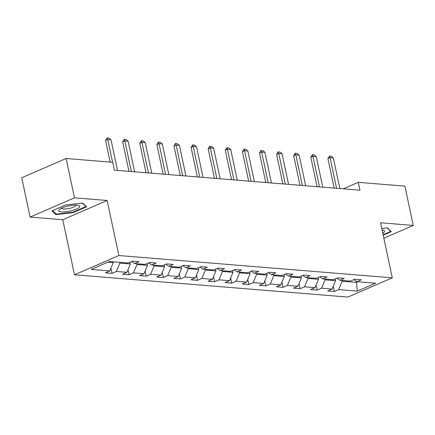 <?xml version="1.0" encoding="UTF-8"?>
<svg xmlns="http://www.w3.org/2000/svg" width="435" height="435" viewBox="0 0 435 435"><rect width="100%" height="100%" fill="white"/><g stroke="black" fill="none" stroke-linecap="round" stroke-linejoin="round"><path stroke-width="0.65" d="M74.477 274.784L347.902 297.072L392.283 277.829L118.858 255.541L74.477 274.784L62.776 219.735L107.157 200.492L74.483 197.827L30.107 217.07L62.776 219.735M30.107 217.07L21.75 177.752L66.125 158.509L74.483 197.827M353.927 279.607L356.95 281.684L361.327 279.787L354.753 279.248L350.376 281.146L339.849 280.287L344.226 278.389L337.647 277.856L333.27 279.754L322.748 278.895L327.125 276.997L320.546 276.459L316.169 278.356L305.642 277.503L310.019 275.6L303.445 275.067L299.068 276.964L288.541 276.105L292.918 274.208L286.339 273.669L281.962 275.572L271.44 274.713L275.817 272.816L269.238 272.277L264.861 274.175L254.334 273.316L258.711 271.418L252.137 270.885L247.76 272.783L237.233 271.924L241.61 270.026L235.03 269.488L230.653 271.386L220.132 270.532L224.509 268.629L217.93 268.096L213.552 269.994L203.025 269.134L207.403 267.237L200.829 266.698L196.451 268.602L185.924 267.742L190.302 265.845L183.722 265.306L179.345 267.204L168.823 266.345L173.201 264.447L166.621 263.914L162.244 265.812L151.717 264.953L156.094 263.055L149.52 262.517L145.143 264.415L134.616 263.556L138.993 261.658L132.414 261.125L128.037 263.023L109.402 261.5L91.171 269.406L109.81 270.929L105.428 272.827L112.007 273.359L110.92 268.237M356.95 281.684L375.59 283.201L357.358 291.107L338.724 289.59L334.341 291.488L333.253 286.366M112.007 273.359L116.384 271.462L126.911 272.321L122.534 274.219L129.113 274.757L133.491 272.859L144.012 273.718L139.635 275.616L146.214 276.149L150.592 274.251L161.119 275.11L156.736 277.008L163.315 277.546L167.692 275.649L178.219 276.502L173.842 278.405L180.416 278.938L184.799 277.041L195.32 277.9L190.943 279.797L197.523 280.336L201.9 278.433L212.427 279.292L208.044 281.189L214.624 281.728L219.001 279.83L229.528 280.689L225.151 282.587L231.725 283.12L236.107 281.222L246.629 282.081L242.251 283.979L248.831 284.517L253.208 282.619L263.73 283.473L259.352 285.376L265.932 285.909L270.309 284.012L280.836 284.871L276.459 286.768L283.033 287.307L287.415 285.403L297.937 286.263L293.56 288.16L300.139 288.699L304.516 286.801L315.038 287.66L310.661 289.558L317.24 290.091L321.617 288.193L332.144 289.052L327.767 290.95L334.341 291.488M66.125 158.509L112.719 162.304L114.394 170.167L359.968 190.187L358.299 182.325L343.297 188.828M335.227 278.906L335.603 280.678L325.081 279.825L324.918 279.074M336.826 278.215L339.849 280.287M332.144 289.052L335.603 280.678M321.617 288.193L325.081 279.825M318.121 277.508L318.502 279.286L307.975 278.427L307.817 277.677M319.72 276.818L322.748 278.895M315.038 287.66L318.502 279.286M304.516 286.801L307.975 278.427M301.02 276.116L301.401 277.894L290.874 277.035L290.716 276.285M302.619 275.426L305.642 277.503M297.937 286.263L301.401 277.894M287.415 285.403L290.874 277.035M283.919 274.724L284.294 276.497L273.773 275.638L273.61 274.887M285.518 274.028L288.541 276.105M280.836 284.871L284.294 276.497M270.309 284.012L273.773 275.638M266.813 273.327L267.193 275.105L256.666 274.246L256.509 273.495M268.411 272.636L271.44 274.713M263.73 283.473L267.193 275.105M253.208 282.619L256.666 274.246M249.712 271.935L250.092 273.707L239.565 272.854L239.408 272.103M251.31 271.239L254.334 273.316M246.629 282.081L250.092 273.707M236.107 281.222L239.565 272.854M232.611 270.537L232.986 272.315L222.464 271.456L222.301 270.706M234.209 269.847L237.233 271.924M229.528 280.689L232.986 272.315M219.001 279.83L222.464 271.456M215.504 269.145L215.885 270.923L205.358 270.064L205.2 269.314M217.103 268.455L220.132 270.532M212.427 279.292L215.885 270.923M201.9 278.433L205.358 270.064M198.403 267.753L198.784 269.526L188.257 268.667L188.099 267.916M200.002 267.057L203.025 269.134M195.32 277.9L198.784 269.526M184.799 277.041L188.257 268.667M181.303 266.356L181.678 268.134L171.156 267.275L170.993 266.524M182.901 265.665L185.924 267.742M178.219 276.502L181.678 268.134M167.692 275.649L171.156 267.275M164.196 264.964L164.577 266.737L154.05 265.883L153.892 265.127M165.795 264.268L168.823 266.345M161.119 275.11L164.577 266.737M150.592 274.251L154.05 265.883M147.095 263.567L147.476 265.345L136.949 264.485L136.791 263.735M148.694 262.876L151.717 264.953M144.012 273.718L147.476 265.345M133.491 272.859L136.949 264.485M129.994 262.174L130.369 263.953L119.848 263.093L119.685 262.343M131.593 261.484L134.616 263.556M126.911 272.321L130.369 263.953M116.384 271.462L119.848 263.093M113.111 261.805L113.269 262.555L107.967 262.126M109.81 270.929L113.269 262.555M383.855 238.19L413.25 225.444L404.893 186.126L358.299 182.325M413.25 225.444L380.581 222.78L392.283 277.829M107.157 200.492L118.858 255.541M356.173 281.146L356.434 282.38L357.864 281.76M342.024 280.466L342.182 281.217L356.434 282.38L357.358 291.107M338.724 289.59L342.182 281.217M129.113 274.757L128.02 269.635M146.214 276.149L145.127 271.027M163.315 277.546L162.228 272.424M180.416 278.938L179.329 273.816M197.523 280.336L196.435 275.208M214.624 281.728L213.536 276.606M231.725 283.12L230.637 277.998M248.831 284.517L247.743 279.395M265.932 285.909L264.844 280.787M283.033 287.307L281.945 282.179M300.139 288.699L299.046 283.576M317.24 290.091L316.153 284.969M55.925 214.629L73.189 212.595L86.549 206.799L82.655 203.036L65.391 205.075L52.026 210.872L55.925 214.629L55.702 213.585M383.213 235.166L391.331 231.643L387.433 227.886L381.805 228.549M73.085 212.122L73.189 212.595M112.567 162.293L107.728 139.515L105.569 140.451L107.211 137.928L108.859 138.064L111.012 139.782L117.526 170.422M110.169 162.097L105.569 140.451M111.012 139.782L107.728 139.515L107.211 137.928M71.498 210.714A10.783 2.653 168 0 0 78.452 205.363A10.783 2.653 168 0 0 66.947 206.326A10.783 2.653 168 0 0 59.508 209.393A10.783 2.653 168 0 0 61.09 211.867A10.783 2.653 168 0 0 71.498 210.714M61.601 208.164A7.384 1.816 168 0 0 61.607 208.191A7.384 1.816 168 0 0 70.383 208.158A7.384 1.816 168 0 0 76.049 205.124A7.384 1.816 168 0 0 76.038 205.092M82.351 203.074L85.945 206.549L72.998 212.16L56.273 214.134L52.624 210.611M85.858 206.13L85.945 206.549M387.128 227.918L390.728 231.393L383.11 234.693M390.635 230.98L390.728 231.393M382.778 233.127A10.783 2.653 168 0 0 383.23 230.207A10.783 2.653 168 0 0 382.115 230.017M131.343 171.553L124.829 140.907L122.67 141.848L124.318 139.32L125.96 139.456L128.118 141.179L134.632 171.82M128.939 171.357L122.67 141.848M128.118 141.179L124.829 140.907L124.318 139.32M148.444 172.945L141.93 142.305L139.771 143.24L141.418 140.717L143.061 140.853L145.219 142.571L151.733 173.212M146.046 172.749L139.771 143.24M145.219 142.571L141.93 142.305L141.418 140.717M165.545 174.337L159.036 143.697L156.872 144.632L158.161 142.267L160.167 142.245L162.32 143.969L168.834 174.609M163.147 174.141L156.872 144.632M162.32 143.969L159.036 143.697L158.519 142.109M182.651 175.735L176.137 145.094L173.978 146.029L175.267 143.659L177.268 143.637L179.427 145.361L185.935 176.001M180.248 175.539L173.978 146.029M179.427 145.361L176.137 145.094L175.626 143.506M199.752 177.127L193.238 146.486L191.079 147.421L192.727 144.898L194.369 145.034L196.528 146.753L203.042 177.398M197.354 176.931L191.079 147.421M196.528 146.753L193.238 146.486L192.727 144.898M216.853 178.524L210.339 147.878L208.18 148.819L209.469 146.448L211.475 146.426L213.628 148.15L220.143 178.79M214.455 178.328L208.18 148.819M213.628 148.15L210.339 147.878L209.828 146.296M233.959 179.916L227.445 149.276L225.286 150.211L226.934 147.688L228.576 147.824L230.735 149.542L237.244 180.182M231.556 179.72L225.286 150.211M230.735 149.542L227.445 149.276L226.934 147.688M251.06 181.308L244.546 150.668L242.387 151.603L244.035 149.08L245.677 149.216L247.836 150.94L254.35 181.58M248.662 181.112L242.387 151.603M247.836 150.94L244.546 150.668L244.035 149.08M268.161 182.705L261.647 152.065L259.488 153L260.777 150.63L262.783 150.608L264.937 152.332L271.451 182.972M265.763 182.51L259.488 153M264.937 152.332L261.647 152.065L261.136 150.477M285.268 184.097L278.753 153.457L276.595 154.392L277.878 152.027L279.884 152.005L282.043 153.724L288.552 184.369M282.864 183.902L276.595 154.392M282.043 153.724L278.753 153.457L278.242 151.869M302.368 185.495L295.854 154.855L293.696 155.79L294.984 153.419L296.985 153.397L299.144 155.121L305.658 185.761M299.971 185.299L293.696 155.79M299.144 155.121L295.854 154.855L295.343 153.267M319.469 186.887L312.955 156.247L310.797 157.182L312.444 154.659L314.092 154.795L316.245 156.513L322.759 187.153M317.071 186.691L310.797 157.182M316.245 156.513L312.955 156.247L312.444 154.659M336.576 188.284L330.062 157.639L327.903 158.579L329.551 156.051L331.193 156.187L333.351 157.91L339.86 188.551M334.172 188.089L327.903 158.579M333.351 157.91L330.062 157.639L329.551 156.051"/></g></svg>
